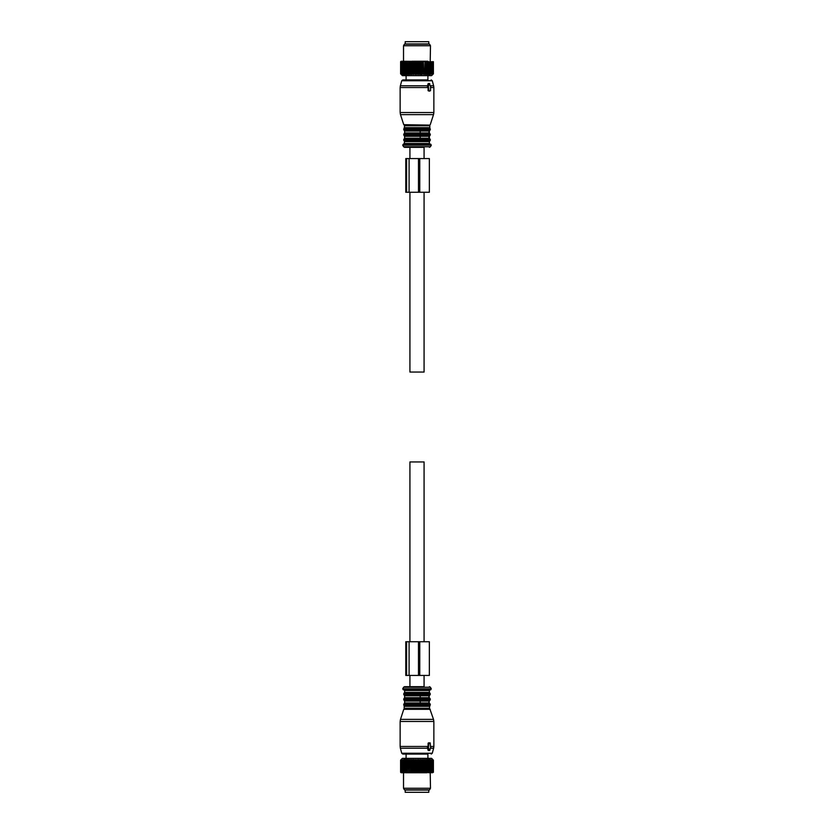 <?xml version="1.0" encoding="UTF-8"?>
<svg xmlns="http://www.w3.org/2000/svg" width="834" height="834" viewBox="0 0 834 834"><rect width="100%" height="100%" fill="white"/><g stroke="black" fill="none" stroke-linecap="round" stroke-linejoin="round"><path stroke-width="1.25" d="M411.339 43.952L405.199 43.952L405.199 41.7L428.801 41.7L428.801 43.952L411.339 43.952M428.801 790.048L405.199 790.048L405.199 792.3L428.801 792.3L428.801 790.048M417.719 61.706L417.719 73.84L417 74.57L417 61.247L418.095 61.706L418.095 73.84L418.72 74.57L419.888 73.84L419.888 61.706L419.512 73.84M417 61.247L416.281 61.706L416.281 73.84L417 74.57M400.873 74.111L402.395 75.633L431.605 75.633L433.127 74.111M414.112 73.84L414.488 61.706L413.57 74.57L412.715 73.84L412.35 61.706L412.715 73.84M401.331 74.57L400.601 73.84L401.331 74.57L400.633 73.84L401.477 74.57L400.862 73.84L401.8 74.57L401.29 73.84L402.322 74.57L401.905 73.84L403.01 74.57L402.697 73.84L403.875 74.57L403.666 73.84L404.897 74.57L404.803 73.84L406.075 74.57L406.085 73.84L407.367 74.57L407.492 73.84L408.796 74.57L409.025 73.84L410.307 74.57L410.651 73.84L411.913 74.57L412.35 73.84M424.642 73.84L424.975 61.706L424.642 73.84L423.693 74.57L422.994 61.706L423.349 73.84M419.888 73.84L420.43 74.57L422.994 73.84M414.488 73.84L415.28 74.57L416.281 73.84M433.399 73.84L432.669 74.57L433.399 73.84L433.399 61.706M432.669 74.57L433.367 73.84L433.336 61.706L433.367 73.84M424.975 73.84L425.204 74.57L426.195 73.84L426.633 74.57L427.633 73.84L427.925 74.57L428.937 73.84L429.103 74.57L432.71 73.84L432.2 74.57L433.138 73.84L432.523 74.57L433.336 73.84M411.006 73.84L411.006 61.706L410.651 73.84M409.025 73.84L409.025 61.706L409.358 73.84M407.492 73.84L407.492 61.706L407.805 73.84M406.085 73.84L406.085 61.706L406.367 73.84M404.803 73.84L404.803 61.706L405.063 73.84M403.666 73.84L403.666 61.706L403.896 73.84M402.697 73.84L402.697 61.706L402.885 73.84M401.905 73.84L401.905 61.706L402.051 73.84M401.29 73.84L401.29 61.706L401.404 73.84M400.862 73.84L400.862 61.706L400.935 73.84M400.633 73.84L400.633 61.706L400.664 73.84M400.601 73.84L400.633 61.706M421.285 73.84L421.285 61.706L421.65 73.84M415.905 73.84L416.281 61.706M433.138 73.84L433.138 61.706L433.065 73.84M432.596 73.84L432.596 61.706L432.71 73.84M431.949 73.84L431.949 61.706L432.095 73.84M431.115 73.84L431.115 61.706L431.303 73.84M430.104 73.84L430.104 61.706L430.334 73.84M428.937 73.84L428.937 61.706L429.197 73.84M427.633 73.84L427.633 61.706L427.915 73.84M426.508 73.84L426.508 61.706L426.195 73.84M415.28 74.57L415.28 61.247L413.779 61.247L414.112 61.706M413.57 74.57L413.57 61.247L412.715 61.706M413.237 61.247L412.079 61.247L412.35 61.706M411.913 74.57L411.913 61.247L411.006 61.706M411.558 61.247L410.651 61.706M410.307 74.57L410.307 61.247L409.025 61.706M409.942 61.247L409.358 61.706M408.796 74.57L408.796 61.247L407.492 61.706M408.41 61.247L407.805 61.706M407.367 74.57L407.367 61.247L406.085 61.706M406.982 61.247L406.367 61.706M406.075 74.57L406.075 61.247L404.803 61.706M405.678 61.247L405.063 61.706M404.865 61.247L403.666 61.706M404.511 61.247L403.896 61.706M403.792 61.247L402.697 61.706M403.52 45.745L430.48 45.745L429.573 44.171L404.427 44.171L403.52 45.745L403.52 61.247L402.885 61.706M402.895 61.247L401.905 61.706M402.645 61.247L402.051 61.706M402.155 61.247L401.29 61.706M401.957 61.247L401.404 61.706M401.602 61.247L400.862 61.706M401.467 61.247L400.935 61.706M401.237 61.247L400.601 61.706M425.204 74.57L425.204 61.247L424.058 61.247L424.642 61.706M423.693 74.57L423.349 61.706M423.557 61.247L422.442 61.247L422.994 61.706M422.087 74.57L422.087 61.247L420.763 61.247L421.285 61.706M420.43 74.57L420.43 61.247L419.033 61.247L419.512 61.706M418.72 74.57L418.72 61.247L417.281 61.247M416.719 61.247L415.52 61.247L415.905 61.706M427.925 74.57L427.925 61.247L427.018 61.247L427.633 61.706M426.633 74.57L426.508 61.706M426.581 61.247L425.59 61.247L426.195 61.706M430.208 61.247L430.48 45.745M417.719 760.16L417 759.43L417.281 772.753L417.719 760.16L418.72 759.43L419.512 760.16L420.43 759.43L421.285 760.16L422.087 759.43L422.994 760.16L423.693 759.43L424.642 760.16L425.204 759.43L426.195 760.16L426.633 759.43L427.633 760.16L427.925 759.43L428.937 760.16L429.103 759.43L432.71 760.16L432.2 759.43L433.138 760.16L432.523 759.43L433.367 760.16L432.669 759.43L433.399 760.16L432.669 759.43M417 759.43L416.281 760.16L416.719 772.753L415.52 772.753L416.281 760.16M400.873 759.889L402.395 758.367L431.605 758.367L433.127 759.889M415.52 772.753L415.28 759.43L414.488 760.16L413.57 759.43L412.715 760.16L411.913 759.43L411.006 760.16L410.307 759.43L409.358 760.16L408.796 759.43L407.805 760.16L407.367 759.43L406.367 760.16L406.075 759.43L405.063 760.16L404.897 759.43L401.29 760.16L401.8 759.43L400.862 760.16L401.477 759.43L400.633 760.16L401.331 759.43L400.601 760.16L401.331 759.43M415.28 759.43L415.905 760.16M415.28 772.753L413.779 772.753L414.488 772.294L414.488 760.16M414.112 772.294L414.112 760.16M413.779 772.753L412.079 772.753L412.35 760.16M412.35 772.294L412.715 760.16M412.079 772.753L410.443 772.753L410.651 760.16M410.651 772.294L411.006 760.16M410.443 772.753L408.879 772.753L409.358 760.16M409.025 772.294L409.025 760.16M408.879 772.753L407.419 772.753L407.805 760.16M407.492 772.294L407.492 760.16M407.419 772.753L406.075 772.753L406.367 760.16M406.085 772.294L406.085 760.16M406.075 759.43L406.075 772.753L404.803 772.294L405.063 760.16M404.803 772.294L404.803 760.16M404.865 772.753L403.666 772.294L403.896 760.16M403.666 772.294L403.666 760.16M403.792 772.753L402.697 772.294L402.885 760.16M402.697 772.294L402.697 760.16M402.895 772.753L401.905 772.294L402.051 760.16M401.905 772.294L401.905 760.16M402.155 772.753L401.29 772.294L401.404 760.16M401.29 772.294L401.29 760.16M401.602 772.753L400.862 772.294L400.935 760.16M400.862 772.294L400.862 760.16M401.237 772.753L400.633 772.294L400.664 760.16M400.633 772.294L400.633 760.16M400.601 772.294L400.601 760.16M427.018 772.753L424.058 772.753L424.642 772.294L424.642 760.16M424.642 772.294L424.975 760.16M424.058 772.753L422.442 772.753L423.349 772.294L423.349 760.16M422.994 772.294L422.994 760.16M422.442 772.753L420.763 772.753L421.65 772.294L421.65 760.16M421.285 772.294L421.285 760.16M420.763 772.753L419.033 772.753L419.512 760.16M419.512 772.294L419.888 760.16M417.719 772.294L418.095 760.16M433.399 772.294L433.399 760.16M433.336 772.294L433.336 760.16M433.367 772.294L433.367 760.16M433.065 772.294L432.533 772.753L433.065 760.16M433.138 772.294L433.138 760.16M432.71 772.294L432.043 772.753L432.71 772.294L432.71 760.16M432.596 772.294L432.596 760.16M432.095 772.294L431.355 772.753L432.095 772.294L432.095 760.16M431.949 772.294L431.949 760.16M431.303 772.294L430.511 772.753L431.303 772.294L431.303 760.16M431.115 772.294L431.115 760.16M430.334 772.294L429.489 772.753L430.334 772.294L430.334 760.16M430.104 772.294L430.104 760.16M429.197 772.294L428.322 772.753L429.197 772.294L429.197 760.16M428.937 772.294L428.937 760.16M427.915 772.294L427.915 760.16M427.633 772.294L427.633 760.16M425.59 772.753L426.195 772.294L426.195 760.16M426.195 772.294L426.508 760.16M413.237 772.753L412.715 772.294M411.558 772.753L411.006 772.294M409.942 772.753L409.358 772.294M408.41 772.753L407.805 772.294M406.982 772.753L406.367 772.294M405.678 772.753L405.063 772.294M404.511 772.753L403.896 772.294M403.52 788.255L430.48 788.255L429.573 789.829L404.427 789.829L403.52 788.255L403.52 772.753L402.885 772.294M402.645 772.753L402.051 772.294M401.957 772.753L401.404 772.294M401.467 772.753L400.935 772.294M419.033 772.753L418.095 772.294M418.48 772.753L417.281 772.753M430.208 772.753L430.48 788.255M427.925 759.43L428.322 772.753M425.204 772.753L425.204 759.43M413.57 772.753L413.57 759.43M426.633 772.753L426.633 759.43M411.913 772.753L411.913 759.43M410.307 772.753L410.307 759.43M408.796 772.753L408.796 759.43M407.367 772.753L407.367 759.43M418.72 772.753L418.72 759.43M422.087 772.753L422.087 759.43M420.43 772.753L420.43 759.43M423.693 772.753L423.693 759.43M428.082 87.09L428.092 90.687L429.239 91.146L430.511 90.687L430.511 87.09M430.813 87.09L429.437 83.723L428.332 86.423L428.916 90.687M428.613 87.09L427.394 86.423L428.082 83.723L429.437 83.723M428.092 90.687L429.239 91.146M427.905 75.633L427.905 79.908L402.812 79.908L406.095 79.908L406.095 75.633M429.823 125.11L403.739 124.673L429.823 125.11L429.812 128.29L404.188 128.29L403.739 128.926L430.261 128.926L430.261 129.76L403.739 129.76L404.188 130.396L429.812 130.396L429.364 131.032L420.2 131.032L420.2 132.94L404.636 132.94L404.188 133.576L429.812 133.576L429.364 132.94L420.2 132.94M428.937 131.032L428.937 132.94M404.188 133.576L403.739 134.211L430.261 134.211L430.261 135.045L403.739 135.045L404.188 135.671L429.812 135.671L429.364 136.307L420.2 136.307L420.2 138.225L404.636 138.225L404.188 138.861L429.812 138.861L429.364 138.225L420.2 138.225M428.937 136.307L428.937 138.225M430.156 144.178L403.844 144.178M424.079 158.564L424.079 147.326L404.584 147.326L409.921 147.326L409.921 158.564M430.511 746.91L430.188 742.854L428.916 743.313L428.332 747.577L429.708 750.496L430.813 746.91M428.634 750.277L428.082 750.277L428.634 750.277M429.437 750.277L428.082 750.277L427.394 747.577L428.613 746.91M428.436 742.854L429.239 742.854L428.092 743.313L428.082 746.91M427.905 758.367L427.905 754.092L402.812 754.092L406.095 754.092L406.095 758.367M428.937 701.06L404.636 701.06L404.188 700.424L429.812 700.424L428.937 701.06L428.937 702.968L404.636 702.968L404.188 703.604L429.812 703.604L430.261 704.24L403.739 704.24L403.739 705.074L430.261 705.074L429.812 705.71L404.188 705.71L404.177 708.89L429.823 708.89L433.524 719.377L400.476 719.377L400.143 721.462L400.143 746.461L428.092 746.461M420.2 701.06L420.2 702.968M430.261 694.503L403.739 694.503L403.739 693.679L430.261 693.679L429.812 695.139L404.188 695.139L429.812 695.139L428.937 695.775L428.937 697.693L404.636 697.693L404.188 698.329L429.812 698.329L430.261 698.955L403.739 698.955L403.739 699.789L430.261 699.789L429.812 700.424M428.937 695.775L420.2 695.775L420.2 697.693M403.844 689.822L430.709 689.822L403.844 689.822M424.079 675.436L424.079 686.674L404.584 686.674L409.921 686.674L409.921 675.436M424.079 192.268L424.079 372.058L409.921 372.058L409.921 192.268M424.079 641.732L424.079 461.942L409.921 461.942L409.921 641.732M424.079 686.674L422.004 686.674M419.763 158.564L405.783 158.564L405.783 192.268L429.354 192.268L429.354 158.564L419.763 158.564L419.763 192.268M418.491 158.564L418.491 192.268M409.087 641.732L429.354 641.732L429.354 675.436L405.783 675.436L405.783 641.732L409.087 641.732L409.087 675.436M418.491 641.732L418.491 675.436M427.394 86.423L428.332 86.423M428.092 87.539L400.143 87.539L400.143 112.538L433.857 112.538L433.857 87.539L430.511 87.539M433.857 87.539L433.628 85.787L430.834 85.787M433.628 85.787L432.273 80.742L401.727 80.742L400.372 85.787L427.581 85.787M430.261 124.673L433.524 114.623L400.476 114.623L400.143 112.538M429.364 125.746L404.636 125.746L404.188 128.29M429.364 127.665L404.636 127.665M420.2 131.032L404.636 131.032L404.636 132.94M420.2 136.307L404.636 136.307L404.636 138.225M429.812 138.861L430.261 139.497L403.739 139.497L404.188 138.861M430.261 139.497L430.261 140.32L403.739 140.32L403.739 139.497M430.261 140.32L429.812 140.956L404.188 140.956L403.739 140.32M429.812 140.956L429.364 141.592L404.636 141.592L403.969 144.178M429.364 141.592L429.364 143.5L404.636 143.5M402.707 145.189L403.614 146.763L430.386 146.763L431.293 145.189L402.707 145.189L403.291 144.178M427.394 747.577L428.332 747.577M428.092 743.313L428.916 743.313M400.143 721.462L433.857 721.462L433.857 746.461L430.511 746.461M427.581 748.213L400.372 748.213L401.727 753.258L432.273 753.258L433.628 748.213L430.834 748.213M400.476 719.377L403.739 709.327L430.261 709.327M429.812 705.71L429.364 708.254L404.636 708.254M429.364 706.335L404.636 706.335M429.364 701.06L428.937 702.968M429.364 695.775L428.937 697.693M420.2 695.775L404.636 695.775L404.636 697.693M430.261 693.679L429.812 693.044L404.188 693.044L403.739 693.679M404.636 692.408L404.636 690.5L429.364 690.5L429.364 692.408L404.636 692.408L404.188 693.044M402.707 688.811L403.614 687.237L430.386 687.237L431.293 688.811L402.707 688.811L403.291 689.822M406.575 158.564L406.575 192.268M409.087 158.564L409.087 192.268M406.575 641.732L406.575 675.436M419.763 641.732L419.763 675.436M428.322 83.504L429.708 83.504M433.524 114.623L433.857 112.538M400.143 87.539L400.372 85.787M432.273 80.742L431.188 79.908M401.727 80.742L402.812 79.908M403.739 124.673L400.476 114.623M404.177 125.11L404.636 125.746M430.261 128.926L429.812 128.29M403.739 128.926L403.739 129.76M429.812 130.396L430.261 129.76M404.188 130.396L404.636 131.032M429.364 131.032L429.364 132.94M430.261 134.211L429.812 133.576M403.739 134.211L403.739 135.045M429.812 135.671L430.261 135.045M404.188 135.671L404.636 136.307M429.364 136.307L429.364 138.225M404.188 140.956L404.636 141.592M429.364 143.5L430.031 144.178M431.293 145.189L430.709 144.178M403.614 146.763L404.584 147.326M430.386 146.763L429.416 147.326M429.708 750.496L428.322 750.496M433.628 748.213L433.857 746.461M433.857 721.462L433.524 719.377M400.372 748.213L400.143 746.461M432.273 753.258L431.188 754.092M401.727 753.258L402.812 754.092M429.364 708.254L429.823 708.89M404.188 705.71L403.739 705.074M430.261 704.24L430.261 705.074M403.739 704.24L404.188 703.604M429.364 702.968L429.812 703.604M404.636 701.06L404.636 702.968M404.188 700.424L403.739 699.789M430.261 698.955L430.261 699.789M403.739 698.955L404.188 698.329M429.364 697.693L429.812 698.329M403.739 694.503L404.636 695.775M429.364 692.408L429.812 693.044M429.364 690.5L430.031 689.822M404.636 690.5L403.969 689.822M431.293 688.811L430.709 689.822M403.614 687.237L404.584 686.674M430.386 687.237L429.416 686.674"/></g></svg>
